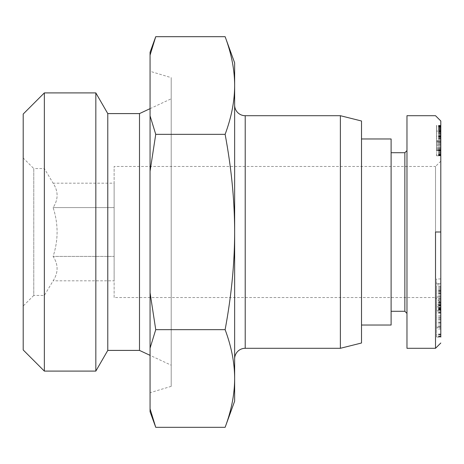 <?xml version="1.0" encoding="UTF-8"?>
<svg xmlns="http://www.w3.org/2000/svg" width="464" height="464" viewBox="0 0 464 464"><rect width="100%" height="100%" fill="white"/><g stroke="black" fill="none" stroke-linecap="round" stroke-linejoin="round"><path stroke-width="0.35" stroke-dasharray="2.32 1.74" d="M340.367 348.296L340.367 115.704M361.508 343.006L361.508 120.994M114.121 297.546L114.121 166.454L435.516 166.454L435.516 297.546L114.121 297.546L114.121 166.454M150.063 108.657L171.21 98.791L171.21 365.209L150.063 355.343M171.21 386.355L150.063 392.695L150.063 71.305L171.21 77.645L171.21 386.355L171.21 77.645M44.347 92.904L44.347 371.096M95.833 92.904L95.833 371.096M44.347 295.435L44.347 168.565L53.116 183.17C58.412 191.307 58.412 199.445 53.116 207.582C58.412 223.863 58.412 240.137 53.116 256.418C58.412 264.555 58.412 272.693 53.116 280.83L44.347 295.435L33.773 295.435L33.773 168.565L44.347 168.565L44.347 295.435M23.2 306.002L23.2 157.998L23.2 306.002L33.773 295.435L33.773 168.565L23.2 157.998M234.645 358.863L234.645 105.137L234.645 358.863M361.508 138.962L361.508 325.038L361.508 138.962M391.111 325.038L391.111 138.962M436.572 327.149L436.572 304.947L436.572 329.057L436.572 327.149L440.8 327.149L440.8 329.057L440.8 326.563L436.572 326.563M440.8 326.563L440.8 327.149M440.8 318.339L436.572 318.339M440.8 313.148L436.572 313.148M440.8 308.351L436.572 308.351M440.8 322.486L436.572 322.486M436.572 286.52L436.572 310.822L436.572 286.52M440.8 284.913L440.8 310.822L440.8 284.913L436.572 284.913M440.8 305.016L436.572 305.016M440.8 309.563L436.572 309.563M440.8 308.235L436.572 308.235M436.572 145.626L436.572 125.384L436.572 145.626M440.8 139.623L440.8 155.794L440.8 125.384L440.8 139.623L436.572 139.623M391.111 311.292L391.111 152.708L391.111 311.292M404.857 311.292L404.857 152.708M406.969 313.403L406.969 150.597L406.969 313.403M435.516 232L435.516 348.284L435.516 232M406.969 348.296L406.969 115.704M440.8 161.165L435.516 166.454L435.516 297.546L440.8 302.835L440.8 161.165L440.8 302.835M440.8 326.621L436.572 326.621L436.572 309.929L436.572 337.113L440.8 337.113L440.8 120.994M440.8 131.092L440.8 133.51L440.8 131.092L436.572 131.092L440.8 131.092M440.8 304.645L440.8 278.939L440.8 309.059L440.8 304.645L436.572 304.645L436.572 309.059L436.572 278.939L436.572 304.645M440.8 297.059L440.8 292.54L440.8 297.047L436.572 297.047L440.8 297.059M440.8 317.237L440.8 307.052L440.8 317.237L436.572 317.237L436.572 307.052L436.572 317.237M440.8 327.88L440.8 296.989L440.8 327.88L436.572 327.88L436.572 296.989L436.572 327.88M440.8 150.916L436.572 150.916M440.8 138.487L436.572 138.487M440.8 137.512L436.572 137.512M440.8 136.7L436.572 136.7M440.8 136.132L436.572 136.132M440.8 135.784L436.572 135.784M440.8 135.662L436.572 135.662M440.8 135.685L436.572 135.685M440.8 135.906L436.572 135.906M440.8 136.375L436.572 136.375M440.8 136.66L436.572 136.66M440.8 137.489L436.572 137.489M440.8 138.585L436.572 138.585M440.8 138.284L436.572 138.284M440.8 136.23L436.572 136.23M440.8 134.566L436.572 134.566M440.8 133.284L436.572 133.284M440.8 132.391L436.572 132.391M440.8 131.538L436.572 131.538M440.8 130.686L436.572 130.686M440.8 130.401L436.572 130.401M440.8 130.442L436.572 130.442M440.8 131.886L436.572 131.886M440.8 133.51L436.572 133.51M440.8 132.495L436.572 132.495M440.8 129.734L436.572 129.734M440.8 128.574L436.572 128.574M440.8 127.78L436.572 127.78M440.8 126.887L436.572 126.887M440.8 126.179L436.572 126.179M440.8 125.912L436.572 125.912M440.8 125.611L436.572 125.611M440.8 125.425L436.572 125.425M440.8 125.384L436.572 125.384M440.8 125.448L436.572 125.448M440.8 125.651L436.572 125.651M440.8 126.017L436.572 126.017M440.8 126.544L436.572 126.544M440.8 127.235L436.572 127.235M440.8 128.07L436.572 128.07M440.8 129.062L436.572 129.062M440.8 129.288L436.572 129.288M440.8 130.28L436.572 130.28M440.8 131.399L436.572 131.399M440.8 132.634L436.572 132.634M440.8 134.021L436.572 134.021M440.8 135.5L436.572 135.5M440.8 137.124L436.572 137.124M440.8 138.875L436.572 138.875M440.8 140.743L436.572 140.743M440.8 142.286L436.572 142.286M440.8 143.968L436.572 143.968M440.8 145.534L436.572 145.534M440.8 146.978L436.572 146.978M440.8 148.294L436.572 148.294M440.8 149.472L436.572 149.472M440.8 149.942L436.572 149.942M440.8 151.322L436.572 151.322M440.8 152.499L436.572 152.499M440.8 153.497L436.572 153.497M440.8 154.286L436.572 154.286M440.8 154.756L436.572 154.756M440.8 155.202L436.572 155.202M440.8 155.55L436.572 155.55M440.8 155.73L436.572 155.73M440.8 155.794L436.572 155.794L440.8 155.794M440.8 155.713L436.572 155.713M440.8 155.469L436.572 155.469M440.8 155.08L436.572 155.08M440.8 154.553L436.572 154.553M440.8 154.164L436.572 154.164M440.8 153.271L436.572 153.271M440.8 152.198L436.572 152.198M440.8 140.72L436.572 140.72L436.572 150.696L436.572 140.72L440.8 140.72M440.8 141.004L436.572 141.004L440.8 141.004L440.8 141.816L440.8 141.004M440.8 141.816L436.572 141.816L440.8 141.816M440.8 142.001L436.572 142.001L440.8 142.001L440.8 143.138L440.8 142.001M440.8 143.138L436.572 143.138L440.8 143.138L440.8 144.6L440.8 143.138M440.8 144.6L436.572 144.6L440.8 144.6L440.8 145.615L440.8 144.6M440.8 145.615L436.572 145.615L440.8 145.615L440.8 147.262L440.8 145.615M440.8 147.262L436.572 147.262L440.8 147.262L440.8 148.602L440.8 147.262M440.8 148.602L436.572 148.602L440.8 148.602L440.8 149.333L440.8 148.602M440.8 149.333L436.572 149.333L440.8 149.333L440.8 150.29L440.8 149.333M440.8 150.29L436.572 150.29L440.8 150.29L440.8 150.696L440.8 150.29M440.8 150.696L436.572 150.696L440.8 150.696M440.8 278.939L436.572 278.939M440.8 309.059L436.572 309.059M440.8 295.939L436.572 295.939M440.8 291.456L436.572 291.456M440.8 294.17L436.572 294.17M440.8 288.434L436.572 288.434M440.8 283.487L436.572 283.487M436.572 296.96L436.572 301.153L436.572 293.521L436.572 296.96L440.8 296.96L440.8 293.521L440.8 301.153L440.8 296.96M440.8 301.153L436.572 301.153M440.8 293.521L436.572 293.521M440.8 309.929L436.572 309.929M440.8 310.236L436.572 310.236M436.572 337.113L436.572 326.621M440.8 336.812L436.572 336.812M440.8 320.056L436.572 320.056M440.8 336.33L436.572 336.33M440.8 336.011L436.572 336.011M440.8 309.134L436.572 309.134M440.8 309.436L436.572 309.436M440.8 302.76L436.572 302.76M440.8 304.03L436.572 304.03M440.8 308.015L436.572 308.015M440.8 293.544L436.572 293.544M440.8 291.05L436.572 291.05M440.8 287.233L436.572 287.233M440.8 290.812L436.572 290.812M440.8 298.143L436.572 298.143M440.8 302.18L436.572 302.18M440.8 326.813L436.572 326.813M440.8 334.016L436.572 334.016M440.8 305.973L436.572 305.973M440.8 304.947L436.572 304.947M440.8 319.267L436.572 319.267M440.8 322.062L436.572 322.062M440.8 316.976L436.572 316.976M440.8 315.566L436.572 315.566M440.8 323.663L436.572 323.663M440.8 322.149L436.572 322.149M440.8 311.675L436.572 311.675M440.8 312.614L436.572 312.614M440.8 307.052L436.572 307.052M440.8 307.47L436.572 307.47M440.8 325.154L436.572 325.154M440.8 296.989L436.572 296.989M440.8 299.756L436.572 299.756M440.8 305.225L436.572 305.225M440.8 308.757L436.572 308.757M440.8 304.668L436.572 304.668M436.572 310.839L436.572 319.278L436.572 310.839L440.8 310.839L440.8 319.278L440.8 310.839M440.8 319.278L436.572 319.278M440.8 312.962L436.572 312.962M234.645 401.157L234.645 62.843M23.2 349.955L23.2 114.045M53.116 280.83C58.412 272.693 58.412 264.555 53.116 256.418C58.412 240.137 58.412 223.863 53.116 207.582C58.412 199.445 58.412 191.307 53.116 183.17L114.121 183.17L114.121 256.418L53.116 256.418L114.121 256.418L114.121 280.83L53.116 280.83M114.121 280.83L114.121 207.582L53.116 207.582L114.121 207.582L114.121 183.17M150.063 71.305L150.063 392.695M171.21 365.209L171.21 98.791M139.496 350.407L139.496 113.593M107.776 350.407L107.776 113.593M225.121 36.679C231.432 53.604 234.604 69.878 234.645 85.509C234.604 101.135 231.432 117.415 225.121 134.34C231.432 168.188 234.604 200.744 234.645 232C234.604 263.256 231.432 295.812 225.121 329.66C231.432 346.585 234.604 362.865 234.645 378.491C234.604 394.122 231.432 410.396 225.121 427.321M150.063 52.275L150.063 55.141L155.742 36.679M155.742 134.34L150.063 115.872L150.063 171.268L155.742 134.34L225.121 134.34M155.742 329.66L150.063 292.732L150.063 348.128L155.742 329.66L225.121 329.66M155.742 427.321L150.063 408.859L150.063 411.725M150.063 408.859L150.063 348.128M150.063 292.732L150.063 171.268M150.063 115.872L150.063 55.141M245.212 115.704L245.212 348.296M440.8 300.846L436.572 300.846M440.8 302.528L436.572 302.528M440.8 299.013L436.572 299.013M440.8 304.749L436.572 304.749M440.8 292.598L436.572 292.598M440.8 293.277L436.572 293.277M440.8 296.861L436.572 296.861M440.8 295.783L436.572 295.783M440.8 290.249L436.572 290.249M440.8 286.601L436.572 286.601M440.8 334.434L436.572 334.434M440.8 323.698L436.572 323.698M440.8 329.057L436.572 329.057M436.572 306.843L440.8 306.843M436.572 283.742L440.8 283.742M440.8 303.265L436.572 303.265M440.8 298.816L436.572 298.816M440.8 305.544L436.572 305.544M436.572 310.822L440.8 310.822M440.8 292.54L436.572 292.54M440.8 289.42L436.572 289.42M440.8 334.753L436.572 334.753M440.8 312.481L436.572 312.481"/><path stroke-width="0.7" d="M234.645 358.863A10.573 10.573 0 0 1 245.212 348.296L340.367 348.296L361.508 343.006L361.508 120.994L340.367 115.704L245.212 115.704A10.573 10.573 0 0 1 234.645 105.137M155.742 427.321L150.063 411.725L150.063 408.859L155.742 427.321L225.121 427.321C231.432 410.396 234.604 394.122 234.645 378.491L234.645 401.157L225.121 427.321M150.063 52.275L155.742 36.679L150.063 55.141L150.063 52.275M225.121 36.679L234.645 62.843L234.645 85.509C234.604 69.878 231.432 53.604 225.121 36.679L155.742 36.679M107.776 350.407L95.833 371.096L95.833 92.904L107.776 113.593L107.776 350.407L139.496 350.407L139.496 113.593L150.063 108.657M107.776 113.593L139.496 113.593M150.063 355.343L139.496 350.407M95.833 92.904L44.347 92.904L23.2 114.045L23.2 349.955L44.347 371.096L95.833 371.096M44.347 371.096L44.347 92.904M361.508 325.038L391.111 325.038L391.111 138.962L361.508 138.962M391.111 311.292L404.857 311.292L404.857 152.708L391.111 152.708M404.857 152.708L406.969 150.597M406.969 313.403L404.857 311.292M435.516 232L435.516 348.284L435.516 232L440.8 232L440.8 337.113M440.8 232L440.8 120.994L435.516 115.704L406.969 115.704L406.969 348.296L435.516 348.296L440.8 343.006M234.645 85.509L234.645 378.491C234.604 362.865 231.432 346.585 225.121 329.66C231.432 295.812 234.604 263.256 234.645 232C234.604 200.744 231.432 168.188 225.121 134.34C231.432 117.415 234.604 101.135 234.645 85.509M340.367 115.704L340.367 348.296M225.121 329.66L155.742 329.66L150.063 348.128L150.063 408.859M225.121 134.34L155.742 134.34L150.063 171.268L150.063 292.732L155.742 329.66M150.063 55.141L150.063 115.872L155.742 134.34M150.063 348.128L150.063 292.732M150.063 171.268L150.063 115.872M245.212 348.296L245.212 115.704"/></g></svg>
